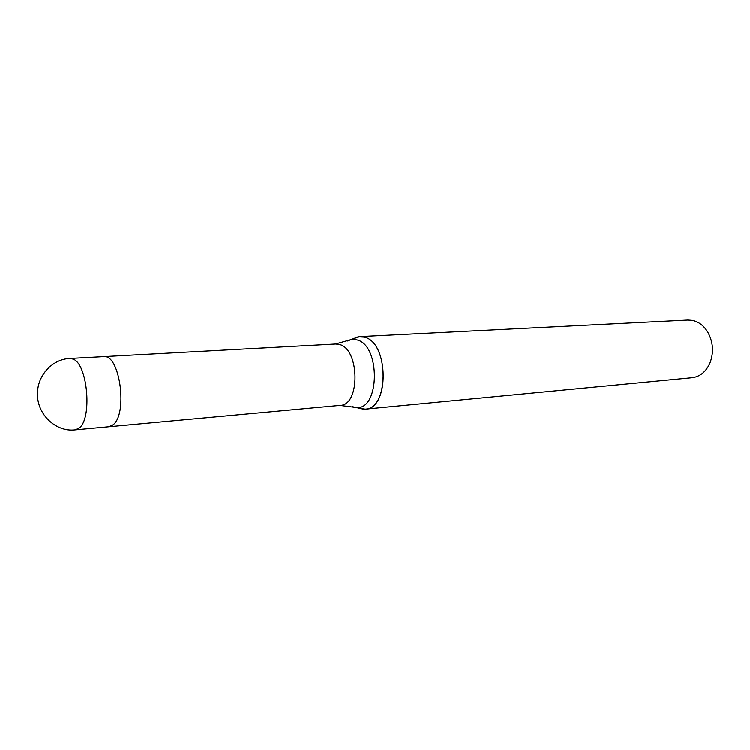 <?xml version="1.0" encoding="UTF-8"?>
<svg xmlns="http://www.w3.org/2000/svg" width="750" height="750" viewBox="0 0 750 750"><rect width="100%" height="100%" fill="white"/><g stroke="black" fill="none" stroke-linecap="round" stroke-linejoin="round"><path stroke-width="1.12" d="M108.731 426.741L340.228 405.356C360.384 405.384 359.719 348.909 339.403 344.484L335.728 344.016L103.594 356.625M358.716 408.075L363.488 409.181C389.034 412.603 390.009 342.516 364.275 337.153L359.944 336.628L353.616 338.634L358.191 336.844L364.275 337.153C388.931 342.169 389.7 409.069 365.259 409.134L692.091 377.7C700.022 376.669 705.966 371.794 709.922 363.075C713.953 352.341 713.184 341.953 707.644 331.931C703.688 325.622 698.634 321.778 692.484 320.409L687.863 320.053L359.944 336.628M359.409 408.347L365.259 409.134M75.122 429.844L108.637 426.75L112.378 425.241C128.269 415.697 120.113 353.541 103.5 356.634L69.881 358.463C52.659 359.016 37.472 375.056 37.5 393.394C36.675 414.169 55.725 432.216 75.122 429.844L78.731 428.325C92.522 419.812 87.816 363.703 72.956 359.062L69.881 358.463M352.097 406.613L356.156 407.484C379.922 410.625 380.775 345 356.85 339.9L351.178 339.591L347.288 341.044M339.881 405.384L356.156 407.484L363.488 409.181M335.381 344.034L351.178 339.591L358.191 336.844"/></g></svg>
